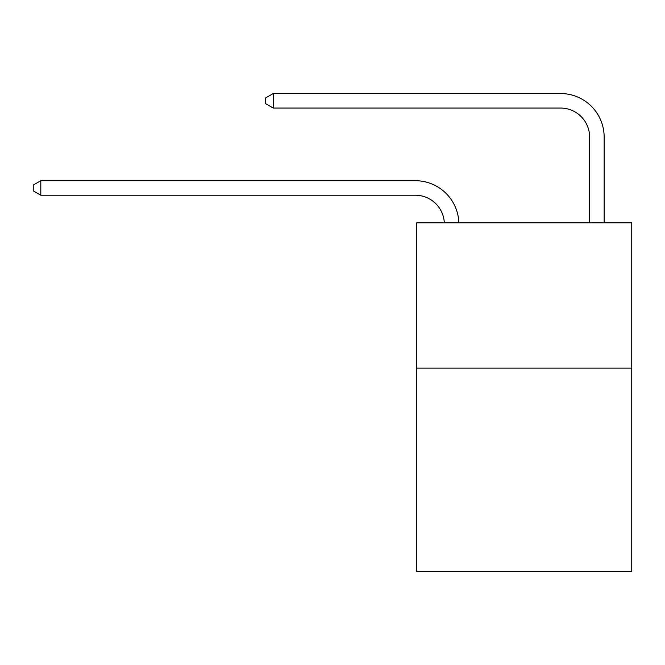 <?xml version="1.0" encoding="UTF-8"?>
<svg xmlns="http://www.w3.org/2000/svg" width="665" height="665" viewBox="0 0 665 665"><rect width="100%" height="100%" fill="white"/><g stroke="black" fill="none" stroke-linecap="round" stroke-linejoin="round"><path stroke-width="1" d="M631.75 368.094L631.75 571.468L416.756 571.468L416.756 222.825L631.75 222.825L631.75 368.094L416.756 368.094M444.32 222.825A29.052 29.052 0 0 0 415.301 195.219A29.052 29.052 0 0 1 444.32 222.825A29.052 29.052 0 0 0 415.301 195.219A29.052 29.052 0 0 1 444.32 222.825A29.052 29.052 0 0 0 415.301 195.219A29.052 29.052 0 0 1 444.32 222.825A29.052 29.052 0 0 0 415.301 195.219A29.052 29.052 0 0 1 444.32 222.825A29.052 29.052 0 0 0 415.301 195.219A29.052 29.052 0 0 1 444.32 222.825A29.052 29.052 0 0 0 415.301 195.219A29.052 29.052 0 0 1 444.32 222.825A29.052 29.052 0 0 0 415.301 195.219A29.052 29.052 0 0 1 444.32 222.825A29.052 29.052 0 0 0 415.301 195.219A29.052 29.052 0 0 1 444.32 222.825A29.052 29.052 0 0 0 415.301 195.219A29.052 29.052 0 0 1 444.32 222.825A29.052 29.052 0 0 0 415.301 195.219A29.052 29.052 0 0 1 444.32 222.825A29.052 29.052 0 0 0 415.301 195.219A29.052 29.052 0 0 1 444.32 222.825A29.052 29.052 0 0 0 415.301 195.219A29.052 29.052 0 0 1 444.32 222.825A29.052 29.052 0 0 0 415.301 195.219A29.052 29.052 0 0 1 444.32 222.825A29.052 29.052 0 0 0 415.301 195.219A29.052 29.052 0 0 1 444.32 222.825A29.052 29.052 0 0 0 415.301 195.219L40.806 195.219L33.25 190.863L33.25 185.053L40.806 180.697L415.301 180.697A43.582 43.582 0 0 1 458.858 222.825M589.622 222.825L589.622 137.115A29.052 29.052 0 0 0 560.57 108.062L273.232 108.062L265.676 103.707L265.676 97.896L273.232 93.532L560.57 93.532A43.582 43.582 0 0 1 604.153 137.115L604.153 222.825M40.806 180.697L415.301 180.697L40.806 180.697L415.301 180.697L40.806 180.697L415.301 180.697L40.806 180.697L415.301 180.697L40.806 180.697L415.301 180.697L40.806 180.697L415.301 180.697L40.806 180.697L415.301 180.697L40.806 180.697L415.301 180.697L40.806 180.697L415.301 180.697L40.806 180.697L415.301 180.697L40.806 180.697L415.301 180.697L40.806 180.697L415.301 180.697L40.806 180.697L415.301 180.697L40.806 180.697L415.301 180.697L40.806 180.697L40.806 195.219M589.622 137.115A29.052 29.052 0 0 0 560.57 108.062A29.052 29.052 0 0 1 589.622 137.115A29.052 29.052 0 0 0 560.57 108.062A29.052 29.052 0 0 1 589.622 137.115A29.052 29.052 0 0 0 560.57 108.062A29.052 29.052 0 0 1 589.622 137.115A29.052 29.052 0 0 0 560.57 108.062A29.052 29.052 0 0 1 589.622 137.115A29.052 29.052 0 0 0 560.57 108.062A29.052 29.052 0 0 1 589.622 137.115A29.052 29.052 0 0 0 560.57 108.062A29.052 29.052 0 0 1 589.622 137.115A29.052 29.052 0 0 0 560.57 108.062A29.052 29.052 0 0 1 589.622 137.115A29.052 29.052 0 0 0 560.57 108.062A29.052 29.052 0 0 1 589.622 137.115A29.052 29.052 0 0 0 560.57 108.062A29.052 29.052 0 0 1 589.622 137.115A29.052 29.052 0 0 0 560.57 108.062A29.052 29.052 0 0 1 589.622 137.115A29.052 29.052 0 0 0 560.57 108.062A29.052 29.052 0 0 1 589.622 137.115A29.052 29.052 0 0 0 560.57 108.062A29.052 29.052 0 0 1 589.622 137.115A29.052 29.052 0 0 0 560.57 108.062A29.052 29.052 0 0 1 589.622 137.115A29.052 29.052 0 0 0 560.57 108.062A29.052 29.052 0 0 1 589.622 137.115M273.232 93.532L560.57 93.532L273.232 93.532L560.57 93.532L273.232 93.532L560.57 93.532L273.232 93.532L560.57 93.532L273.232 93.532L560.57 93.532L273.232 93.532L560.57 93.532L273.232 93.532L560.57 93.532L273.232 93.532L560.57 93.532L273.232 93.532L560.57 93.532L273.232 93.532L560.57 93.532L273.232 93.532L560.57 93.532L273.232 93.532L560.57 93.532L273.232 93.532L560.57 93.532L273.232 93.532L560.57 93.532L273.232 93.532L273.232 108.062"/></g></svg>
